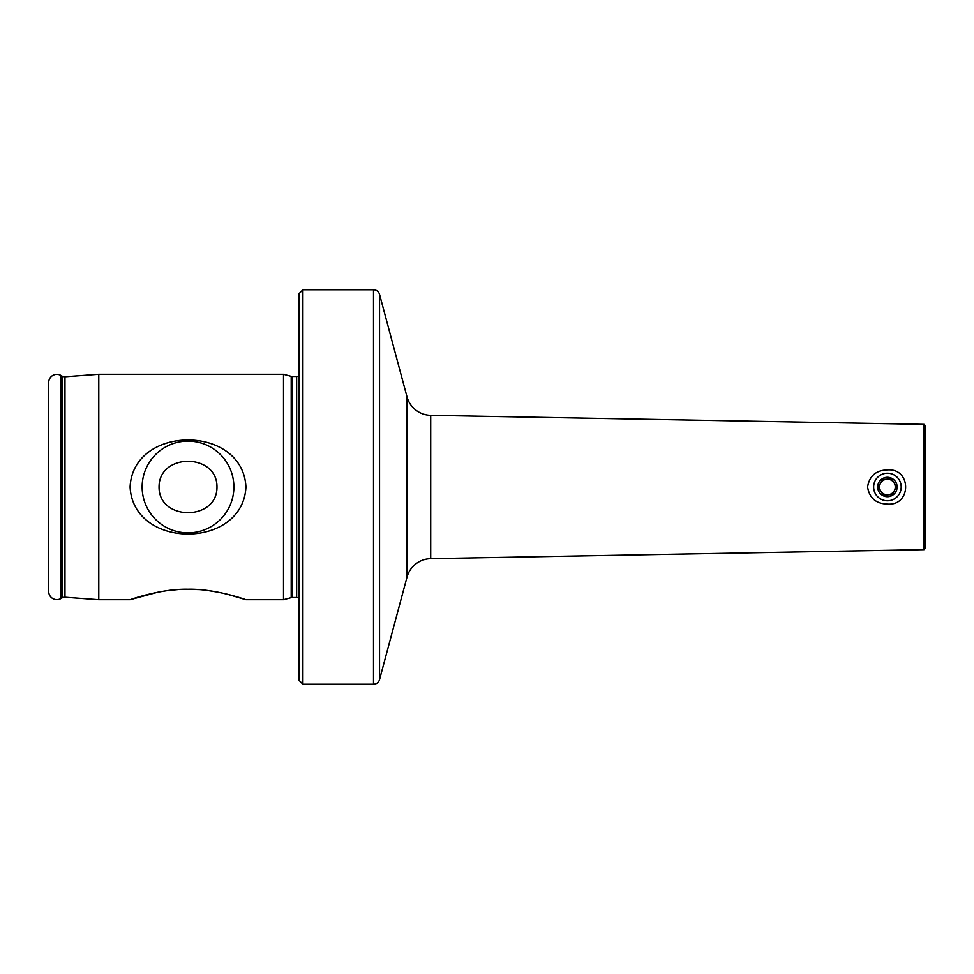 <?xml version="1.0" encoding="UTF-8"?>
<svg xmlns="http://www.w3.org/2000/svg" width="974" height="974" viewBox="0 0 974 974"><rect width="100%" height="100%" fill="white"/><g stroke="black" fill="none" stroke-linecap="round" stroke-linejoin="round"><path stroke-width="1.46" d="M64.966 597.22A5.004 5.004 0 0 0 62.093 597.878L62.093 376.122A5.004 5.004 0 0 0 64.966 376.78L98.788 374.296L98.788 599.704L64.966 597.22L64.966 376.78M299.152 598.474A3.762 3.762 0 0 0 296.656 597.512L292.176 597.512A3.762 3.762 0 0 0 291.202 597.646L283.507 599.704L245.935 599.704C245.314 599.473 215.144 588.649 187.994 589.233C160.747 588.673 130.76 599.473 130.102 599.704L98.788 599.704M924.046 424.36L924.046 549.64L925.3 548.386L925.3 425.614L924.046 424.36L430.715 415.338A25.044 25.044 0 0 1 406.986 396.783L379.556 294.404L379.556 679.596A6.258 6.258 0 0 1 373.505 684.235L302.914 684.235L302.914 289.765L299.152 293.527L299.152 680.473L302.914 684.235M924.046 549.64L430.715 558.662A25.044 25.044 0 0 0 406.986 577.217L379.556 679.596M373.505 684.235L373.505 289.765A6.258 6.258 0 0 1 379.556 294.404M887.424 469.882C875.979 470.296 869.356 475.994 867.578 486.988C869.368 498.006 875.991 503.716 887.424 504.118C911.64 506.03 911.737 468.056 887.424 469.882M233.882 487A45.863 45.863 0 0 0 188.019 441.137A45.863 45.863 0 0 0 142.143 487A45.863 45.863 0 0 0 188.019 532.863A45.863 45.863 0 0 0 233.882 487M159.054 487C158.884 452.654 217.275 452.849 216.983 487C217.275 521.248 158.75 521.212 159.054 487M245.935 487C242.867 424.189 133.048 424.445 130.102 487C133.219 549.774 242.94 549.616 245.935 487M60.912 375.453A8.145 8.145 0 0 0 48.7 382.502L48.7 591.498A8.145 8.145 0 0 0 60.912 598.547L60.912 375.453L62.093 376.122M62.093 597.878L60.912 598.547M291.202 597.646L291.202 376.354L283.507 374.296L98.788 374.296M283.507 599.704L283.507 374.296M291.202 376.354A3.762 3.762 0 0 0 292.176 376.488L296.656 376.488A3.762 3.762 0 0 0 299.152 375.526M373.505 289.765L302.914 289.765M130.102 599.704L157.678 592.241M167.832 590.585L177.609 589.599M187.958 589.233L198.404 589.587M208.485 590.621L218.054 592.192M226.966 594.14L245.935 599.704M882.59 479.366L887.107 479.184L882.59 479.366L878.39 487.365L883.223 494.999L880.8 491.188A7.829 7.829 0 0 0 887.74 494.816L892.245 494.634L896.445 486.635L891.612 479.001L887.107 479.184A7.829 7.829 0 0 0 880.8 491.188A7.829 7.829 0 0 0 887.74 494.816L883.223 494.999L887.74 494.816A7.829 7.829 0 0 0 894.351 490.64L892.245 494.634L887.74 494.816A7.829 7.829 0 0 0 894.035 482.812L896.311 486.416M894.035 482.812A7.829 7.829 0 0 0 887.107 479.184L891.612 479.001L894.035 482.812A7.829 7.829 0 0 0 880.484 483.36L882.468 479.585M887.971 500.758A13.77 13.77 0 0 0 901.181 486.44A13.77 13.77 0 0 0 886.864 473.242A13.77 13.77 0 0 0 873.654 487.56A13.77 13.77 0 0 0 887.971 500.758M887.022 477.309A9.703 9.703 0 0 0 877.72 487.39A9.703 9.703 0 0 0 887.813 496.691A9.703 9.703 0 0 0 897.115 486.61A9.703 9.703 0 0 0 887.022 477.309M896.445 486.635L894.351 490.64M880.8 491.188L878.39 487.365L880.484 483.36M406.986 577.217L406.986 396.783M296.656 597.512L296.656 376.488M292.176 597.512L292.176 376.488M430.715 415.338L430.715 558.662"/></g></svg>
